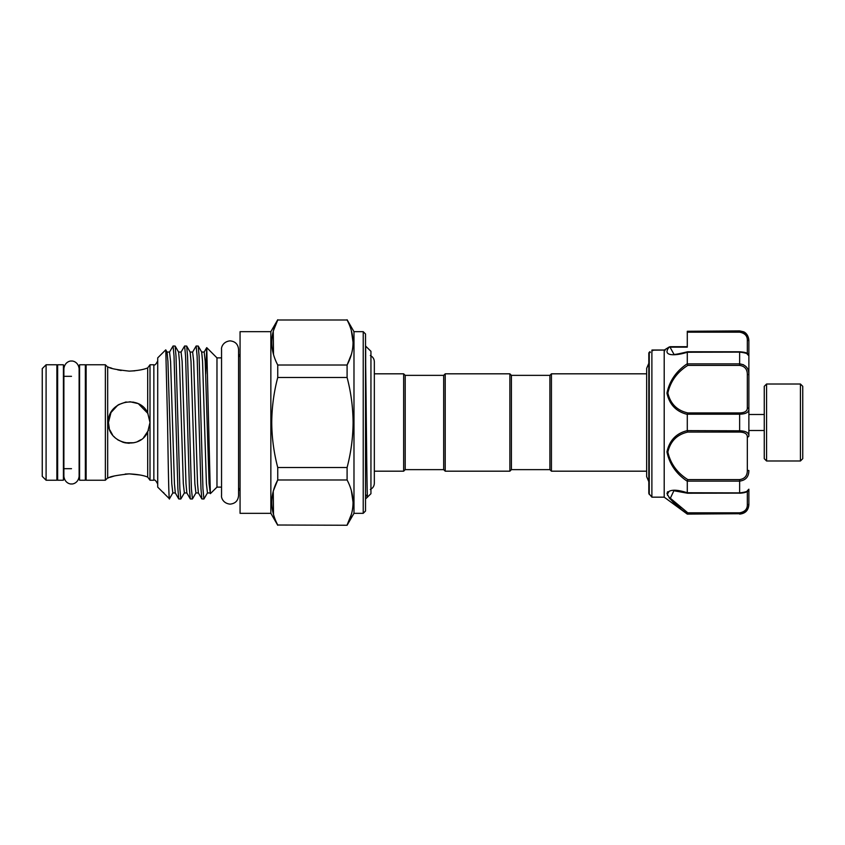 <?xml version="1.0" encoding="UTF-8"?>
<svg xmlns="http://www.w3.org/2000/svg" width="845" height="845" viewBox="0 0 845 845"><rect width="100%" height="100%" fill="white"/><g stroke="black" fill="none" stroke-linecap="round" stroke-linejoin="round"><path stroke-width="1.27" d="M63.417 422.5L63.417 364.776L57.64 364.776L57.64 480.224L63.417 480.224L63.417 422.5M85.356 422.5L85.356 364.776L79.578 364.776L79.578 480.224L85.356 480.224L85.356 422.5M766.573 460.99L764.26 458.677L764.26 386.323L766.573 384.01L766.573 460.99L800.437 460.99L800.437 384.01L802.75 386.323L802.75 458.677L800.437 460.99M687.291 363.741L687.798 365.399C677.12 372.17 670.476 381.391 667.856 393.041C670.444 403.868 677.098 410.49 687.798 412.93L739.639 412.93C744.804 412.751 747.371 411.082 747.329 407.934A1.542 1.194 0 0 1 748.871 409.128L748.871 435.872A1.542 1.194 180 0 1 747.329 437.066C747.371 433.929 744.804 432.26 739.639 432.07L687.798 432.07C677.098 434.488 670.444 441.132 667.856 452.012C670.476 463.62 677.12 472.809 687.798 479.601L687.291 481.259C676.264 473.908 669.483 464.116 666.948 451.885C669.472 440.382 676.264 433.295 687.291 430.633L687.291 414.367C676.243 411.684 669.462 404.607 666.948 393.157C669.493 380.873 676.275 371.061 687.291 363.741L687.291 352.238C676.158 355.893 661.487 356.601 669.103 347.189L664.233 350.073L664.962 350.654L664.233 350.073L651.886 350.179L651.886 497.166L648.812 493.448L648.812 353.358L648.812 485.231M743.473 332.159L739.639 330.902L743.568 331.779C743.526 331.705 748.11 333.279 748.871 340.144L748.871 409.128C748.839 412.36 745.755 414.05 739.639 414.198L739.639 412.93M740.674 430.823L739.639 430.802L739.639 414.198L687.312 414.198L687.798 412.93M649.974 351.668L649.256 352.302A1.542 1.5 180 0 0 648.812 353.358M687.291 346.703L670.117 346.703L687.291 346.703L687.291 344.422M747.329 407.934L747.329 374.652C747.371 369.286 744.804 366.202 739.639 365.399L739.639 363.868C745.765 364.755 748.839 368.293 748.871 374.493L748.871 355.587C748.839 353.939 745.755 352.787 739.639 352.122L687.291 352.238M747.329 490.744L748.871 489.202L748.871 503.768C748.839 509.313 745.755 512.63 739.639 513.718L687.291 514.098L664.202 497.166L664.202 350.147M667.518 491.779L667.476 495.318M669.029 497.716L674.014 502.891M674.046 502.912L680.669 508.542M687.291 514.098L687.291 513.728C676.264 506.018 669.483 499.226 666.948 493.353C669.472 489.392 676.264 489.192 687.291 492.762L687.291 481.259M549.905 469.64L549.905 375.36L551.436 373.817L551.436 471.183L549.905 469.64L511.415 469.64L509.873 471.183L445.22 471.183L443.678 469.64L405.199 469.64L405.199 375.36L403.656 373.817L374.335 373.817L374.335 361.766C374.208 358.914 372.877 356.833 370.321 355.534M443.678 469.64L443.678 375.36L445.22 373.817L509.873 373.817L509.873 471.183M549.905 375.36L511.415 375.36L509.873 373.817M443.678 375.36L405.199 375.36M405.199 469.64L403.656 471.183L403.656 373.817M403.656 471.183L374.335 471.183L374.335 483.234L374.335 361.766M365.526 498.972L370.944 493.702L370.944 351.298L365.526 346.027M367.554 497.092C366.92 501.254 366.286 406.688 365.674 364.977L365.674 346.027M363.223 331.673L365.526 333.986L365.526 511.014L363.223 513.327L363.223 331.673L353.981 331.673L353.981 513.327L347.094 525.252L277.741 525.009L347.094 525.252M351.319 330.501L353.094 342.51M351.34 354.446L347.094 365.019C355.006 350.094 355.006 335.085 347.094 319.991L277.741 319.991C269.83 334.926 269.83 349.936 277.741 365.019L277.741 377.472C273.864 392.196 271.868 407.205 271.741 422.5C271.847 437.668 273.854 452.677 277.741 467.528L277.741 479.981L347.094 479.981L347.094 467.528L277.741 467.528M347.094 467.528C350.981 452.677 352.988 437.668 353.094 422.5C352.967 407.205 350.971 392.196 347.094 377.472L347.094 365.019L277.741 365.019M270.854 331.673L270.854 513.327L240.064 513.327L240.064 331.673L270.854 331.673L277.741 319.748M273.516 354.52L273.262 331.398M273.495 330.575L277.741 319.991L347.094 319.991M46.095 480.224L42.25 476.379L42.25 368.621L46.095 364.776L46.095 480.224L56.879 480.224L56.879 364.776L46.095 364.776M105.361 422.5L105.361 364.776L86.127 364.776L86.127 480.224L105.361 480.224L105.361 422.5M108.445 477.921L107.674 477.921L107.674 367.079L105.361 364.776M108.899 418.19L110.051 414.483M111.984 410.892L112.596 410.036M113.378 409.054L117.856 405.104M118.627 404.628L126.169 401.945M147.695 412.983C139.309 393.865 107.167 401.396 108.445 422.5C107.199 443.614 139.256 451.145 147.695 432.017L150.009 422.5L150.009 364.776L147.695 367.902L147.695 412.983L150.009 422.5L149.523 426.978M134.873 370.818L129.232 371.124C116.589 369.73 109.66 368.388 108.445 367.079C109.681 368.388 116.61 369.74 129.232 371.124C137.545 370.68 143.703 369.603 147.695 367.902M121.184 370.501L117.656 369.835M111.867 368.272L109.987 367.638M133.172 402.093L135.612 402.727M180.819 499.004L178.76 498.941L177.883 488.759L174.038 356.241L173.077 345.996L175.137 346.059L176.013 356.241L179.858 488.759L180.819 499.004L184.368 492.952L183.312 483.583L179.467 361.417L178.591 352.048L175.137 346.059M173.077 345.996L169.528 352.048L167.046 352.048L165.736 349.851L157.709 357.879L157.709 487.121L169.444 498.782L172.824 492.952L171.767 483.583L167.923 361.417L167.046 352.048M203.909 499.004L201.86 498.941L200.973 488.759L197.128 356.241L196.167 345.996L198.226 346.059L199.103 356.241L202.948 488.759L203.909 499.004L207.458 492.952L206.402 483.583L202.557 361.417L201.68 352.048L198.226 346.059M196.167 345.996L192.628 352.048L190.136 352.048L186.682 346.059L187.558 356.241L191.403 488.759L192.449 498.941L195.913 492.952L194.857 483.583L191.012 361.417L190.136 352.048M192.364 499.004L190.315 498.941L189.428 488.759L185.583 356.241L184.622 345.996L186.682 346.059M184.622 345.996L181.073 352.048L178.591 352.048M216.975 422.5L216.975 357.879L206.75 347.654L210.352 493.66L216.975 487.121L216.975 422.5M169.602 497.927C168.905 506.197 168.261 467.655 167.563 422.5L165.789 349.872M205.736 373.997L206.75 347.654M150.009 364.776L153.853 364.776L153.853 480.224L150.009 480.224L147.695 477.098C143.692 475.397 137.534 474.32 129.232 473.876L140.112 475.017M148.804 478.587L149.216 479.147M148.498 430.285L143.734 437.372M140.862 439.717L137.534 441.555M133.911 442.748L124.669 442.78M123.465 442.463L117.782 439.854M114.962 437.615L113.906 436.548M112.491 434.826L109.797 429.873M109.332 428.499L108.445 422.5L110.991 412.529L117.846 405.114M646.657 373.817L551.436 373.817M648.812 481.671L646.657 476.686L646.657 471.183L551.436 471.183M118.659 404.607L126.074 401.956M129.876 401.724L137.629 403.487M138.601 403.952L147.97 413.532M129.232 443.287L124.659 442.769M123.507 442.484L117.782 439.844M114.846 437.509L113.8 436.421M112.522 434.858L109.787 429.851M129.232 473.876C116.589 475.26 109.66 476.612 108.445 477.921C109.67 476.612 116.599 475.26 129.232 473.876L125.197 474.034M110.093 477.319L114.445 475.957M277.741 377.472L347.094 377.472M351.34 514.425L347.094 525.009C355.006 510.074 355.006 495.064 347.094 479.981M273.495 490.554L277.741 479.981C269.83 494.906 269.83 509.915 277.741 525.009M351.319 490.48L353.094 502.49M273.516 514.499L273.262 491.378M150.009 480.224L150.009 422.5M147.695 477.098L147.695 432.017M365.674 364.977L365.526 359.421M511.415 375.36L511.415 469.64M445.22 373.817L445.22 471.183M673.877 490.744L670.338 498.244L687.798 512.82L739.639 512.82C744.804 511.88 747.371 509.176 747.329 504.74A1.542 0.972 180 0 0 748.871 503.768L748.871 504.856C748.321 510.464 745.248 513.549 739.639 514.098M748.871 489.202L748.871 489.413C748.48 491.642 745.406 492.92 739.639 493.226L739.639 492.878C745.765 492.212 748.839 491.061 748.871 489.413M747.329 354.256L748.871 355.798L748.871 353.992M748.871 344.422L748.871 341.232A1.542 0.972 180 0 0 747.329 340.26C747.371 335.824 744.804 333.131 739.639 332.18L687.291 332.18L687.291 347.137L670.011 347.137L673.93 354.256M743.515 364.744L739.639 363.868L739.639 351.869M739.639 331.282L739.639 332.18L687.291 332.18L687.291 331.282L739.639 331.282C745.765 332.37 748.839 335.697 748.871 341.232M687.291 331.282L739.639 330.902M687.291 430.633L739.639 430.802C745.765 430.961 748.839 432.651 748.871 435.872M687.798 479.601L739.639 479.601C744.804 478.798 747.371 475.714 747.329 470.348L748.871 470.507C748.839 476.717 745.755 480.256 739.639 481.132L687.312 481.132M687.291 492.762L739.639 492.878L739.639 479.601M687.798 512.82L687.291 513.728L739.639 513.718L743.03 513.042M667.867 493.406L668.828 491.801M670.328 347.644L670.011 347.137A1.542 1.13 38.6 0 0 669.103 347.189M670.074 346.83A1.542 1.447 16.1 0 0 669.166 347.084L664.286 350.031L669.272 346.946M651.939 350.073L652.847 350.654M650.344 352.471L649.256 352.302L649.256 494.536M687.798 432.07L687.312 430.802M747.329 374.652L748.871 374.493M739.639 365.399L687.798 365.399M210.352 493.66L209.074 483.583L205.219 361.417L204.173 352.048L206.698 347.675M201.86 498.941L198.395 492.952L197.529 483.583L193.674 361.417L192.628 352.048M190.315 498.941L186.851 492.952L185.984 483.583L182.129 361.417L181.073 352.048M178.76 498.941L175.306 492.952L174.429 483.583L170.584 361.417L169.528 352.048M163.951 493.29L163.613 492.508M747.329 353.485L747.329 340.26M687.312 363.868L739.639 363.868M747.329 504.74L747.329 491.515M747.329 470.348L747.329 437.066M739.639 493.131L687.598 493.226M739.639 513.718L739.639 512.82M739.639 432.07L739.639 430.802M71.498 483.921C70.642 484.301 64.727 483.319 63.882 476.305L63.882 368.695C64.727 361.681 70.642 360.699 71.498 361.079C72.364 360.699 78.279 361.681 79.124 368.695L79.124 476.305C78.279 483.319 72.364 484.301 71.498 483.921M79.578 376.321L79.124 368.695M79.578 468.679L79.124 476.305M230.062 504.127C222.647 503.366 221.126 497.082 221.548 495.624L221.548 349.376C221.126 347.918 222.647 341.633 230.062 340.873C235.227 341.38 238.058 344.211 238.565 349.376L238.565 495.624C238.058 500.789 235.227 503.62 230.062 504.127M240.064 490.966L238.565 487.914L238.565 495.624M766.573 384.01L800.437 384.01M764.26 414.494L748.871 414.494M664.202 497.166L651.886 497.166M648.812 363.329L646.657 368.314L646.657 476.686M153.853 480.224C154.719 479.411 155.998 480.699 157.709 484.079M353.981 331.673L347.094 319.748M86.127 376.321L85.356 376.321M71.498 376.321L63.417 376.321M57.64 376.321L56.879 376.321M108.445 367.079L107.674 367.079M221.548 357.879L216.975 357.879M363.223 513.327L353.981 513.327M221.548 487.121L216.975 487.121M107.674 477.921L105.361 480.224M86.127 468.679L85.356 468.679M71.498 468.679L63.417 468.679M57.64 468.679L56.879 468.679M238.565 357.086L240.064 354.034M270.854 513.327L277.741 525.252M209.94 492.952L207.458 492.952M204.173 352.048L201.68 352.048M198.395 492.952L195.913 492.952M186.851 492.952L184.368 492.952M175.306 492.952L172.824 492.952M163.761 492.952L162.895 492.308M153.853 364.776C154.719 365.589 155.998 364.301 157.709 360.921M365.526 494.409L367.533 497.082M370.321 489.466C372.877 488.167 374.208 486.086 374.335 483.234M664.318 350.01L652.097 350.01L664.318 350.01M649.393 352.133L648.812 353.337M673.856 490.744L687.545 493.226M748.871 355.587C747.825 353.178 746.705 352.302 739.639 351.774L687.598 351.774M687.545 351.774C678.514 353.97 673.961 354.794 673.877 354.256M764.26 430.506L748.871 430.506"/></g></svg>
